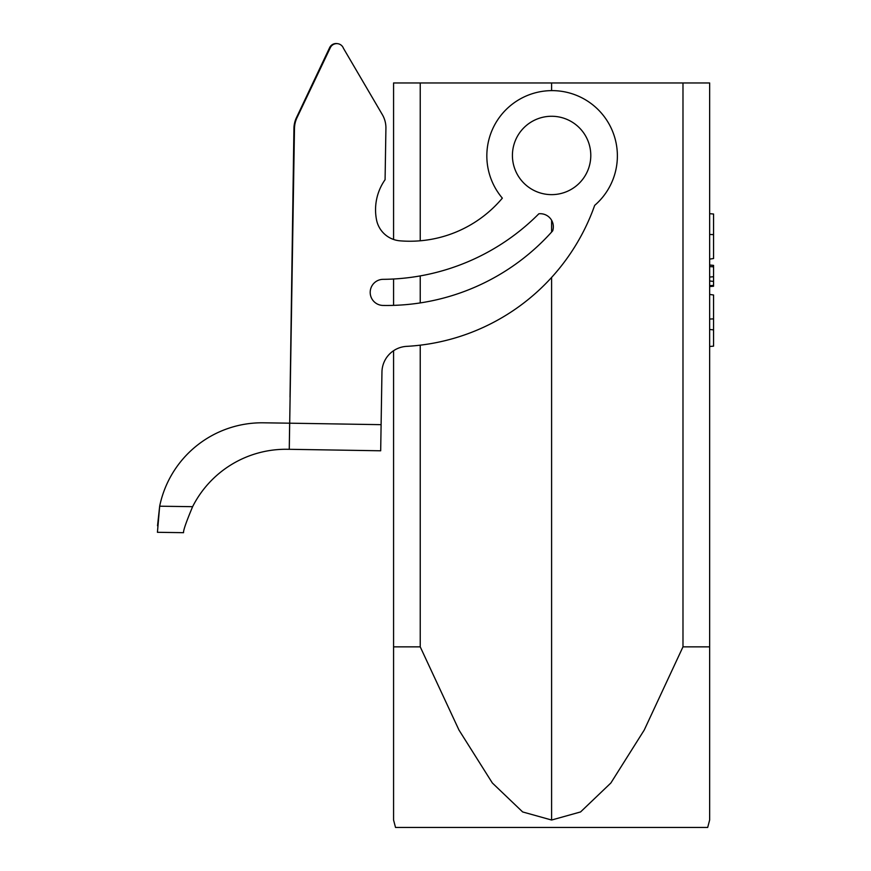 <?xml version="1.0" encoding="UTF-8"?>
<svg xmlns="http://www.w3.org/2000/svg" width="871" height="871" viewBox="0 0 871 871"><rect width="100%" height="100%" fill="white"/><g stroke="black" fill="none" stroke-linecap="round" stroke-linejoin="round"><path stroke-width="1.31" d="M551.604 116.268A39.184 39.184 0 0 0 512.42 155.452A39.184 39.184 0 0 0 551.604 194.636A39.184 39.184 0 0 0 590.788 155.452A39.184 39.184 0 0 0 551.604 116.268M393.572 350.73L393.572 820.025L393.572 646.848L420.236 646.848L458.984 730.061L492.355 782.996L522.654 811.946L551.604 820.025L551.604 277.414M551.604 232.056L551.604 220.265M551.604 90.628L551.604 82.963L709.647 82.963L709.647 820.025L709.647 646.848L682.984 646.848L682.984 82.963M420.236 240.788L420.236 82.963L551.604 82.963M420.236 646.848L420.236 345.166M420.236 302.923L420.236 275.9M551.604 820.025L580.565 811.946L610.865 782.996L644.224 730.061L682.984 646.848M383.044 305.449A13.065 13.065 0 0 1 370.197 292.177A13.065 13.065 0 0 1 383.469 279.33A222.04 222.04 0 0 0 538.855 213.787A13.065 13.065 0 0 1 552.693 230.837A222.04 222.04 0 0 1 383.044 305.449A222.04 222.04 0 0 0 393.572 305.373L393.572 279.003M393.572 239.471L393.572 82.963L420.236 82.963M670.518 82.963L677.594 82.963M688.602 82.963L691.356 82.963L688.602 82.963M411.852 82.963L414.607 82.963M425.614 82.963L432.691 82.963M393.572 820.025L395.521 827.45L707.688 827.45L709.647 820.025M709.647 234.462L713.567 234.637L713.567 258.524L709.647 259.112M713.567 234.637L713.567 214.016L709.647 213.678M709.647 319.058L713.567 318.884L713.567 346.146L709.647 346.484M713.567 318.884L713.567 294.997L709.647 294.42M713.567 286.232L709.647 286.581L713.567 286.232L713.567 265.372L709.647 265.024M713.567 276.717L709.647 277.054M713.567 266.809L709.647 266.602M713.567 285.427L709.647 285.666M713.567 281.42L709.647 280.974M406.637 346.364A26.119 26.119 0 0 0 381.955 372.026L381.106 424.667L289.695 423.186L294.474 128.494A26.119 26.119 0 0 1 297 117.694L330.327 47.676A7.12 7.12 0 0 1 343.435 48.275L382.325 114.613A26.119 26.119 0 0 1 385.918 128.244L385.08 179.698A52.249 52.249 0 0 0 376.522 219.819A26.119 26.119 0 0 0 400.029 240.832A120.764 120.764 0 0 0 502.349 198.142A65.271 65.271 0 0 1 509.753 106.229A65.271 65.271 0 0 1 601.676 113.437A65.271 65.271 0 0 1 594.675 205.382A211.816 211.816 0 0 1 406.637 346.364M290.108 397.067L289.27 449.305L380.681 450.786L381.106 424.667M192.611 506.682A104.487 104.487 0 0 1 287.408 449.284L289.27 449.305L289.64 423.186L263.521 422.805A104.487 104.487 0 0 0 159.665 506.203L157.433 532.301L183.552 532.682C183.215 530.613 186.231 521.947 192.611 506.682L159.665 506.203L157.531 525.768M290.021 397.067L293.93 128.494A26.119 26.119 0 0 1 296.445 117.683L329.652 47.611A7.12 7.12 0 0 1 337.251 43.637M390.654 238.251A26.119 26.119 0 0 0 393.572 239.416M713.567 329.848L709.647 329.499M709.647 265.034L713.567 265.372"/></g></svg>
